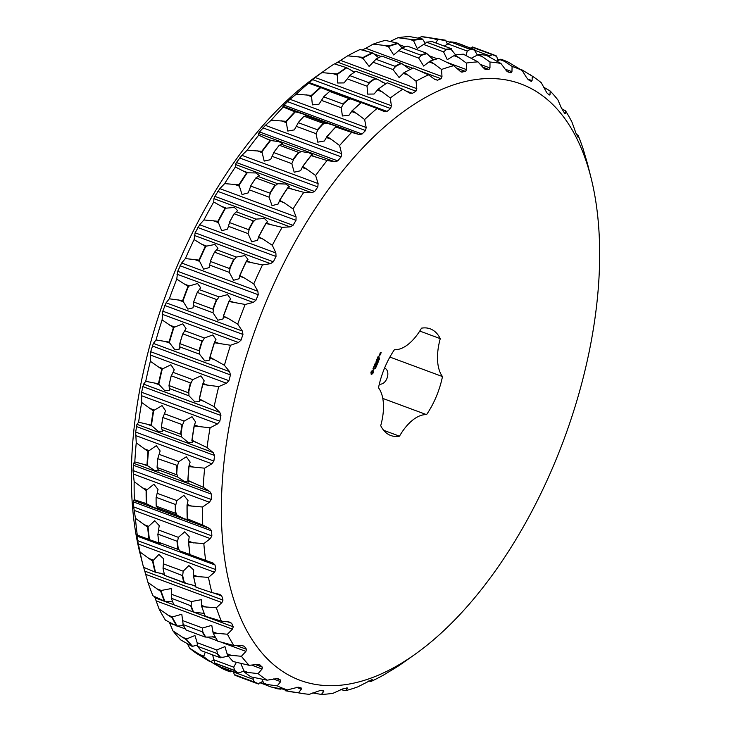 <?xml version="1.0" encoding="UTF-8"?>
<svg xmlns="http://www.w3.org/2000/svg" width="731" height="731" viewBox="0 0 731 731"><rect width="100%" height="100%" fill="white"/><g stroke="black" fill="none" stroke-linecap="round" stroke-linejoin="round"><path stroke-width="1.1" d="M383.665 430.312L399.482 436.169A56.872 29.295 -69.7 0 1 390.738 435.502A56.872 29.295 -69.7 0 1 380.714 425.68A43.887 22.606 -69.7 0 0 378.503 387.777A56.872 29.295 -69.7 0 1 394.429 349.701A43.887 22.606 -69.7 0 0 421.513 328.164A56.872 29.295 -69.7 0 1 430.248 328.84A56.872 29.295 -69.7 0 1 440.272 338.654L419.758 331.052M389.879 357.075L442.483 376.566A43.887 22.606 -69.7 0 1 440.272 338.654M399.482 436.169A43.887 22.606 -69.7 0 1 426.557 414.641L382.788 398.422M442.483 376.566A56.872 29.295 -69.7 0 1 426.557 414.641M384.57 368.049C391.112 370.8 387.092 384.917 379.288 384.241M532.917 89.502A317.994 163.781 -69.7 0 1 591.077 177.989A317.994 163.781 -69.7 0 1 414.477 654.711A317.994 163.781 -69.7 0 1 232.23 410.548A317.994 163.781 -69.7 0 1 532.917 89.502M370.937 372.234L371.229 374.455L372.719 373.66L373.102 370.498L371.449 371.156L370.937 372.234M373.011 368.552L373.267 369.356L374.272 368.168L373.815 369.53L374.455 367.958L373.276 369.054L373.568 367.602L373.011 368.552M373.632 367.236L374.007 366.523L375.058 366.953L374.117 366.268L374.363 365.482L373.632 367.236M375.021 363.746L374.51 365.153L375.496 365.71L376.127 364.202L375.542 365.418L375.524 364.175L374.674 364.933L375.149 363.81M375.478 368.104L374.912 368.771L375.524 368.168M375.697 367.145L375.716 367.967L375.204 367.675L375.606 367.072M376.401 366.313L375.67 366.724L376.072 367.108L375.56 366.816L376.008 366.258M376.492 365.527L376.31 365.966L376.428 365.509M376.767 363.937L377.169 364.495L376.227 365.217L377.05 364.531L376.767 363.937M376.063 361.251L376.374 362.521L375.323 363.197L376.319 363.746L375.661 363.069L376.556 362.622L376.301 361.534L377.169 361.708L376.063 361.251M377.022 359.131L376.401 360.639L377.388 361.187L377.415 359.661L376.566 360.42L377.022 359.131M377.297 358.492L378.292 359.204L377.297 358.492M378.155 356.436L377.525 357.943L378.512 358.501L379.142 356.993L378.557 358.217L378.539 356.966L377.689 357.733L378.155 356.436M377.699 363.225L377.36 364.02L376.849 363.736L377.297 363.179M378.082 362.293L377.808 362.951L377.297 362.667L378.018 362.265M378.073 361.754L377.89 362.192L378.009 361.735M378.155 360.776L378.329 361.543L378.283 360.758M378.037 360.666L378.091 361.516M378.539 359.871L378.713 360.639L378.658 359.853M378.411 359.762L378.475 360.611M379.38 359.195L379.142 359.753L378.74 359.232L379.325 359.177M379.352 357.98L379.526 358.848L379.288 358.089L378.978 358.647L379.27 357.952M380.047 355.01L379.544 354.572L379.124 355.558L379.627 355.842L380.047 355.01L379.49 354.608M379.736 354.096L380.248 354.535L380.12 353.402L379.736 354.096M380.403 352.342L380.102 353.237L380.778 352.707L380.769 353.612L381.18 352.625L380.403 352.342M384.479 368.278A8.955 7.648 119.2 0 1 385.127 368.461M283.253 107.046L294.803 111.816A334.286 172.169 -69.7 0 0 286.086 121.328L271.21 120.186A331.426 170.698 -69.7 0 1 283.253 107.046L282.897 106.269L359.113 134.513L362.037 134.038L365.555 130.557L366.185 127.514L364.632 119.528A331.426 170.698 -69.7 0 1 377.022 108.48L384.177 111.459L387.046 111.395L390.637 108.544L391.387 105.739L390.263 97.954A331.426 170.698 -69.7 0 1 402.781 89.191L409.579 93.001L412.357 93.34L415.948 91.174L416.798 88.643L416.049 81.168A331.426 170.698 -69.7 0 1 428.485 74.845L434.872 79.451L437.531 80.2L441.067 78.738L441.981 76.527L441.551 69.472A331.426 170.698 -69.7 0 1 453.695 65.689L461.215 72.067L465.565 71.464L466.515 69.6L466.341 63.058A331.426 170.698 -69.7 0 1 477.992 61.888L483.438 67.892L485.768 69.427L489.021 69.472L489.971 67.974L489.998 62.034A331.426 170.698 -69.7 0 1 500.936 63.487L505.87 70.085L508.008 71.994L511.033 72.789L511.947 71.684L512.102 66.42A331.426 170.698 -69.7 0 1 522.153 70.478L526.558 77.577L528.476 79.825L531.373 81.433M531.218 81.36L532.067 80.657L532.287 76.143A331.426 170.698 -69.7 0 1 534.197 77.413A331.426 170.698 -69.7 0 1 541.278 82.731L546.825 92.8L549.246 95.048L549.995 94.756L550.196 91.028A331.426 170.698 -69.7 0 1 557.981 100.037L561.298 107.85L564.789 113.607L565.41 113.716L565.538 110.829A331.426 170.698 -69.7 0 1 571.971 122.104L575.955 133.179L578.066 137.236L578.038 135.198A331.426 170.698 -69.7 0 1 583.018 148.557L587.486 163.735A331.426 170.698 -69.7 0 1 587.907 165.37L591.077 177.989M549.246 95.048L549.995 94.756L548.232 94.107M564.789 113.607L565.41 113.716L564.688 113.451M414.477 654.711L403.841 662.231A331.426 170.698 -69.7 0 1 396.613 667.147L383.346 675.161A331.426 170.698 -69.7 0 1 370.909 681.493L372.344 679.784L371.686 679.784L357.843 686.857A331.426 170.698 -69.7 0 1 345.69 690.64L347.59 688.2L343.652 688.511L333.044 693.28A331.426 170.698 -69.7 0 1 321.402 694.45L323.787 691.343L323.449 690.548L320.196 690.503L309.396 694.304A331.426 170.698 -69.7 0 1 305.796 693.966A331.426 170.698 -69.7 0 1 298.449 692.842L301.355 689.15L301.209 687.981L298.193 687.186L287.292 689.918A331.426 170.698 -69.7 0 1 277.232 685.861L280.667 681.657L280.741 680.15L277.817 678.532M397.591 666.215L396.86 666.635M346.704 687.88L347.59 688.2L347.079 687.798M321.585 690.53L323.787 691.343L323.449 690.548M277.597 678.469L267.107 680.195A331.426 170.698 -69.7 0 1 258.107 673.607L262.082 668.993L262.392 667.175L259.468 664.634M258.737 664.47L259.98 664.927L257.23 664.479L249.189 665.311A331.426 170.698 -69.7 0 1 241.413 656.292L245.918 651.385L246.475 649.292L244.428 646.368L241.806 645.519L233.856 645.51A331.426 170.698 -69.7 0 1 227.423 634.225L232.458 629.126L233.262 626.805L231.626 623.26L229.159 621.999L221.356 621.131A331.426 170.698 -69.7 0 1 216.376 607.781L221.922 602.591L222.982 600.087L221.776 595.975L219.492 594.34L211.899 592.603A331.426 170.698 -69.7 0 1 208.463 577.408L214.503 572.245L215.819 569.604L215.06 564.999L212.977 562.998L205.667 560.403A331.426 170.698 -69.7 0 1 203.83 543.617L210.309 538.61L211.871 535.878L211.579 530.861L209.724 528.522L202.752 525.086A331.426 170.698 -69.7 0 1 202.551 507.003L209.431 502.243L211.232 499.483L211.405 494.138L209.788 491.497L203.2 487.248A331.426 170.698 -69.7 0 1 204.634 468.178L211.871 463.783L213.9 461.051L214.539 455.468L213.16 452.562L207.019 447.555A331.426 170.698 -69.7 0 1 210.062 427.818L217.591 423.889L219.821 421.23L220.926 415.5L219.803 412.375L214.128 406.664A331.426 170.698 -69.7 0 1 218.733 386.608L226.491 383.227L228.913 380.696L230.457 374.921L229.589 371.631L224.417 365.29A331.426 170.698 -69.7 0 1 230.503 345.251L238.425 342.51L241.011 340.153L242.957 334.433L242.345 331.024L237.703 324.135A331.426 170.698 -69.7 0 1 245.168 304.462L253.191 302.424L255.905 300.295L258.235 294.73L257.869 291.249L253.758 283.911A331.426 170.698 -69.7 0 1 262.475 264.933L270.525 263.663L273.348 261.799L276.016 256.48L275.879 252.981L272.316 245.296A331.426 170.698 -69.7 0 1 282.129 227.332L290.134 226.884L293.03 225.322L295.991 220.342L296.082 216.879L293.049 208.947A331.426 170.698 -69.7 0 1 303.794 192.326L311.689 192.719L314.632 191.495L317.83 186.944L318.113 183.563L315.609 175.504A331.426 170.698 -69.7 0 1 327.095 160.491L334.816 161.752L337.759 160.893L341.149 156.836L341.624 153.611L339.604 145.524A331.426 170.698 -69.7 0 1 351.648 132.384L359.113 134.513M220.159 594.531L219.492 594.34M409.579 93.001L410.329 93.358M485.283 69.326L484.735 69.052M373.239 370.699L372.746 370.361M373.148 371.147L372.883 370.562M373.139 371.567L372.792 371.019M373.194 371.924L372.773 371.439M373.331 372.207L372.837 371.796M373.23 372.591L372.965 372.07M373.093 372.974L372.865 372.463M372.92 373.331L372.728 372.837M372.719 373.66L372.563 373.194M371.64 374.519L371.531 374.025M375.04 366.788L373.97 366.258M375.542 365.418L374.811 365.08M376.858 365.226L376.282 365.089M377.169 361.708L376.127 361.196M376.419 363.49L375.368 362.978M378.283 359.04L377.251 358.528M378.064 357.934L377.543 357.715M377.333 362.576L377.808 362.777M378.759 359.177L379.243 359.378M380.239 354.38L379.691 354.133M381.18 352.625L380.458 352.296M498.021 60.755L496.587 56.049A335.867 172.982 -69.7 0 0 491.762 54.094L472.591 46.994A335.867 172.982 -69.7 0 1 472.665 47.022M500.836 59.165L499.83 59.604L504.536 61.349L500.836 59.165A334.286 172.169 -69.7 0 1 508.118 62.098L522.153 70.478M504.536 61.349L512.102 66.42M446.221 41.448L450.534 42.133L444.338 46.099M499.83 59.604L497.117 61.194M488.838 56.579L492.228 54.633A335.529 172.808 -69.7 0 1 496.239 56.25M447.418 44.052L445.572 40.232L425.204 37.034A331.426 170.698 -69.7 0 0 421.604 36.696L437.65 39.172A334.286 172.169 -69.7 0 1 445.572 40.232M477.407 55.163L474.392 49.946L474.839 49.653L455.678 42.544A335.867 172.982 -69.7 0 0 450.342 41.841L470.115 49.397A335.529 172.808 -69.7 0 1 474.483 49.973L474.401 49.946M478.668 54.368L477.663 54.926L482.369 56.671L478.668 54.368A334.286 172.169 -69.7 0 1 486.59 55.419L500.936 63.487M482.369 56.671L489.998 62.034M435.968 43.001L437.668 39.52A334.012 172.032 -69.7 0 1 445.947 40.616M477.663 54.926L471.321 58.215M465.93 55.437L467.292 51.088L470.115 49.397M421.604 36.696L418.15 38.03M413.892 39.84L397.956 37.72A331.426 170.698 -69.7 0 1 409.598 36.55L422.326 38.99A334.286 172.169 -69.7 0 0 413.892 39.84L413.91 40.214A334.012 172.032 -69.7 0 1 422.728 39.328L422.326 38.99M425.214 43.284L422.728 39.328M455.678 54.926L450.926 49.151L451.392 48.712L432.222 41.612A335.867 172.982 -69.7 0 0 426.548 42.188L446.376 49.626A335.529 172.808 -69.7 0 1 451.018 49.16L451.539 49.26L451.018 49.068M454.901 55.026L453.933 55.693L458.639 57.438L454.901 55.026A334.286 172.169 -69.7 0 1 463.335 54.176L477.992 61.888M458.639 57.438L466.341 63.058M426.877 42.343L417.273 48.538L413.563 40.744L413.91 40.214M453.933 55.693L447.271 59.659L443.562 51.855L446.376 49.626M397.956 37.72L390.308 41.356M388.956 45.934L373.157 44.143A331.426 170.698 -69.7 0 1 385.31 40.36L397.746 43.202A334.286 172.169 -69.7 0 0 388.956 45.934L388.983 46.355A334.012 172.032 -69.7 0 1 398.176 43.495L397.746 43.202M402.059 47.835L398.176 43.495M433.437 59.969L427.251 53.884L426.173 53.829L426.63 53.262L407.469 46.163A335.867 172.982 -69.7 0 0 401.547 47.999L420.718 55.108A335.867 172.982 -69.7 0 1 426.63 53.262M429.965 61.13L429.033 61.897L433.73 63.634L429.965 61.13A334.286 172.169 -69.7 0 1 438.755 58.389L453.695 65.689M433.73 63.634L441.551 69.472M401.822 48.063L393.68 54.944L388.654 46.939L388.983 46.355M429.033 61.897L423.669 66.055L418.653 58.051L421.421 55.318A335.529 172.808 -69.7 0 1 426.264 53.811M373.157 44.143L365.765 48.292L441.981 76.527M362.22 50.019L365.765 48.292M363.261 57.374L347.654 55.839A331.426 170.698 -69.7 0 1 360.091 49.507L372.271 52.796A334.286 172.169 -69.7 0 0 363.261 57.374L363.307 57.831A334.012 172.032 -69.7 0 1 372.728 53.043L372.271 52.796M378.649 57.694L372.728 53.043M410.082 69.536L402.105 63.789L400.542 63.899L400.999 63.213L381.829 56.113A335.867 172.982 -69.7 0 0 375.771 59.193L394.932 66.293A335.867 172.982 -69.7 0 1 400.999 63.213M404.27 72.57L403.384 73.411L408.09 75.156L404.27 72.57A334.286 172.169 -69.7 0 1 411.443 68.869A334.286 172.169 -69.7 0 1 413.28 67.992L428.485 74.845M408.09 75.156L416.049 81.168M376.081 59.129L369.128 66.43L363.015 58.462L363.307 57.831M403.384 73.411L399.126 77.541L393.013 69.573L395.672 66.384A335.529 172.808 -69.7 0 1 400.643 63.862M347.654 55.839L340.573 60.408L416.798 88.643M334.78 63.972L340.573 60.408M337.256 73.959L321.868 72.616A331.426 170.698 -69.7 0 1 327.159 68.769A331.426 170.698 -69.7 0 1 334.387 63.853L346.32 67.617A334.286 172.169 -69.7 0 0 337.256 73.959L337.329 74.434A334.012 172.032 -69.7 0 1 346.805 67.809L346.32 67.617M354.471 72.159L346.805 67.809M385.785 83.791L376.566 78.82L356.262 71.483M378.265 89.145L377.434 90.059L382.139 91.804L378.265 89.145A334.286 172.169 -69.7 0 1 387.329 82.804L402.781 89.191M382.139 91.804L390.263 97.954M349.985 75.375L344.073 82.914L337.594 82.987L337.329 74.434M377.434 90.059L374.062 94.025L367.592 94.098L367.063 86.212L369.584 82.63A335.529 172.808 -69.7 0 1 374.583 79.14L374.912 78.391L355.741 71.291A335.867 172.982 -69.7 0 0 349.646 75.558L368.808 82.658A335.867 172.982 -69.7 0 1 374.912 78.391M321.868 72.616L315.162 77.495L391.387 105.739M308.628 83.142L320.352 87.4A334.286 172.169 -69.7 0 0 311.388 95.395L296.238 94.189A331.426 170.698 -69.7 0 1 308.628 83.142L315.162 77.495M330.385 91.43L320.352 87.4M361.032 102.779L331.508 91.476L350.917 98.667M352.397 110.591L351.629 111.541L356.335 113.287L352.397 110.591A334.286 172.169 -69.7 0 1 361.361 102.587L377.022 108.48M356.335 113.287L364.632 119.528M323.988 96.519L318.981 104.177L312.384 104.871L311.479 95.898A334.012 172.032 -69.7 0 1 320.854 87.537L321.256 87.683M351.629 111.541L348.97 115.288L342.382 115.982L341.258 107.704L343.588 103.784A335.529 172.808 -69.7 0 1 348.532 99.379L348.833 98.548L329.663 91.448A335.867 172.982 -69.7 0 0 323.632 96.83L342.793 103.93A335.867 172.982 -69.7 0 1 348.833 98.548M296.238 94.189L289.96 99.279L366.185 127.514M282.897 106.269L289.96 99.279M304.215 116.302L307.23 115.809M305.677 115.717C311.68 116.933 300.77 112.857 295.351 111.861M326.675 136.834L326.41 137.501L331.106 139.246L327.095 136.523L326.675 136.834A334.012 172.032 -69.7 0 1 335.785 126.883L337.229 126.92M327.095 136.523A334.286 172.169 -69.7 0 1 335.812 127.002L335.785 126.883C341.624 127.998 330.321 123.841 325.176 122.936M335.812 127.002L351.648 132.384M331.106 139.246L339.604 145.524M326.41 137.501L324.326 141.001L317.775 142.161L316.03 133.663L318.213 129.36L317.336 129.734L298.166 122.634L298.632 122.104L294.328 129.89L287.776 131.05L286.205 121.839A334.012 172.032 -69.7 0 1 295.315 111.898L294.803 111.816M271.21 120.186L265.399 125.366L341.624 153.611M258.71 135.153L270.114 140.434A334.286 172.169 -69.7 0 0 261.799 151.308L247.215 150.166A331.426 170.698 -69.7 0 1 258.71 135.153L258.591 133.517L259.542 131.918L265.399 125.366M279.416 145.268L282.687 143.824L279.014 141.64L270.114 140.434M302.415 166.814L302.195 167.49L306.901 169.236L302.808 166.494L302.415 166.814A334.012 172.032 -69.7 0 1 311.114 155.456L312.676 154.935L309.012 152.752L301.09 151.536L298.147 153.373L298.458 152.322L279.297 145.222L278.694 145.953M302.808 166.494A334.286 172.169 -69.7 0 1 311.132 155.63L327.095 160.491M306.901 169.236L315.609 175.504M302.195 167.49L300.587 170.734L294.191 172.224L291.824 163.653L293.734 159.139L292.866 159.641L273.696 152.541L274.152 151.884L270.589 159.623L264.202 161.112L261.945 151.829A334.012 172.032 -69.7 0 1 270.644 140.462M247.215 150.166L241.897 155.328L318.113 183.563M235.4 166.988L246.712 172.781A334.286 172.169 -69.7 0 0 238.936 184.815L224.655 183.618A331.426 170.698 -69.7 0 1 235.4 166.988L235.464 164.484L236.405 162.52L241.897 155.328M255.951 177.953L259.35 175.623L255.951 172.945L246.712 172.781M279.58 200.331L279.416 200.998L284.121 202.743L279.58 200.331A334.012 172.032 -69.7 0 1 287.712 187.748L289.348 186.734L285.94 184.057L277.707 183.737L274.774 186.122L275.03 185.016L255.859 177.916L255.375 178.611M279.946 200.011A334.286 172.169 -69.7 0 1 287.722 187.977L303.794 192.326M284.121 202.743L293.049 208.947M279.416 200.998L278.191 203.995L272.051 205.649L269.045 197.151L270.653 192.509L269.794 193.121L250.623 186.021L251.071 185.254L248.202 192.883L242.052 194.537L239.11 185.336A334.012 172.032 -69.7 0 1 247.242 172.754M224.655 183.618L219.857 188.644L296.082 216.879M213.735 202.003L224.984 208.289A334.286 172.169 -69.7 0 0 217.884 221.292L203.922 219.958A331.426 170.698 -69.7 0 1 213.735 202.003L213.909 198.649L214.813 196.347L219.857 188.644M234.203 213.79L237.657 210.629L234.441 207.421L224.984 208.289M258.564 236.798L258.454 237.447L263.16 239.183L258.564 236.798A334.012 172.032 -69.7 0 1 265.983 223.211L267.656 221.74L264.439 218.532L255.996 219.117L253.127 222.005L253.31 220.863L234.139 213.763L233.765 214.384M258.893 236.488A334.286 172.169 -69.7 0 1 265.993 223.485L282.129 227.332M263.16 239.183L272.316 245.296M258.454 237.447L257.568 240.207L251.72 241.87L248.083 233.6L249.362 228.894L248.531 229.616L229.36 222.516L229.772 221.639L227.569 229.095L221.721 230.758L218.094 221.804A334.012 172.032 -69.7 0 1 225.523 208.216M203.922 219.958L199.654 224.746L275.879 252.981M194.081 239.594L205.31 246.365A334.286 172.169 -69.7 0 0 199.006 260.108L185.372 258.573A331.426 170.698 -69.7 0 1 194.081 239.594L195.122 232.823L199.654 224.746M214.548 252.158L217.975 248.229L214.868 244.483L205.31 246.365M239.722 275.596L239.667 276.208L244.373 277.954L239.722 275.596A334.012 172.032 -69.7 0 1 246.31 261.232L247.973 259.341L244.858 255.594L236.323 257.056L233.564 260.4L233.673 259.249L214.503 252.149L214.229 252.67M240.015 275.304A334.286 172.169 -69.7 0 1 246.32 261.561L262.475 264.933M244.373 277.954L253.758 283.911M239.667 276.208L239.064 278.739L233.554 280.275L229.296 272.361L230.219 267.692L229.424 268.496L210.263 261.396L210.638 260.437L209.075 267.628L203.556 269.163L199.252 260.601A334.012 172.032 -69.7 0 1 205.84 246.237M185.372 258.573L181.644 263.014L257.869 291.249M176.774 279.123L188.031 286.342A334.286 172.169 -69.7 0 0 182.631 300.596L169.309 298.805A331.426 170.698 -69.7 0 1 176.774 279.123L177.688 271.32L181.644 263.014M197.315 292.418L200.659 287.749L197.562 283.509L188.031 286.342M223.375 316.057L223.384 316.633L228.081 318.369L223.375 316.057A334.012 172.032 -69.7 0 1 229.022 301.172L230.649 298.86L227.56 294.62L219.026 296.914L216.431 300.66L216.458 299.509L197.288 292.409L196.84 293.405L197.096 292.848M223.64 315.783A334.286 172.169 -69.7 0 1 229.041 301.537L245.168 304.462M228.081 318.369L237.703 324.135M193.788 301.556L193.048 307.824L187.867 309.094L182.905 301.071A334.012 172.032 -69.7 0 1 188.552 286.177M223.384 316.633L223.037 318.935L217.856 320.205L213.004 312.786L213.516 308.372A335.529 172.808 -69.7 0 1 216.495 300.514M169.309 298.805L166.12 302.789L242.345 331.024M162.108 319.913L173.43 327.552A334.286 172.169 -69.7 0 0 169.025 342.062L156.023 339.961A331.426 170.698 -69.7 0 1 162.108 319.913L162.794 311.178L166.12 302.789M209.87 358.016L214.576 359.762L210.044 357.249L209.77 360.091L204.908 360.995L199.499 354.17L199.673 349.784L198.987 350.725L179.817 343.616L180.045 342.684A335.529 172.808 -69.7 0 1 182.476 334.679L185.994 328.502L182.832 323.833L173.43 327.552M209.815 357.496A334.012 172.032 -69.7 0 1 214.421 342.336L215.992 339.613L212.831 334.944L204.406 338.005L202.012 342.09L201.957 340.957L182.787 333.857L182.43 334.835L182.649 334.231M210.044 357.249A334.286 172.169 -69.7 0 1 214.448 342.738L230.503 345.251M214.576 359.762L224.417 365.29M179.863 343.634L179.78 348.979L174.91 349.884L169.345 342.51A334.012 172.032 -69.7 0 1 173.951 327.342M156.023 339.961L153.364 343.396L229.589 371.631M150.339 361.269L161.77 369.274A334.286 172.169 -69.7 0 0 158.435 383.793L145.734 381.326A331.426 170.698 -69.7 0 1 150.339 361.269L150.696 351.721L153.364 343.396M199.371 399.656L204.077 401.401L199.453 398.989L199.499 401.474L194.912 401.931L188.991 395.818L188.79 391.679L188.169 392.657L169.007 385.557L169.172 384.579A335.529 172.808 -69.7 0 1 171.008 376.575L174.234 369.776L170.926 364.769L161.77 369.274M199.252 399.199A334.012 172.032 -69.7 0 1 202.743 384.022L204.223 380.888L200.915 375.88L192.71 379.636L190.553 383.985L190.416 382.889L171.246 375.789L170.972 376.73L171.145 376.145M199.453 398.989A334.286 172.169 -69.7 0 1 202.789 384.469L218.733 386.608M204.077 401.401L214.128 406.664M169.053 385.584L169.501 390.363L164.914 390.82L158.791 384.214A334.012 172.032 -69.7 0 1 162.273 369.027M145.734 381.326L143.578 384.14L219.803 412.375M141.668 402.479L153.245 410.804A334.286 172.169 -69.7 0 0 151.043 425.095L138.625 422.216A331.426 170.698 -69.7 0 1 141.668 402.479L141.604 392.245L143.578 384.14M192.052 440.839L196.758 442.584L192.052 440.281L192.408 442.383L188.041 442.319L181.681 437.001L181.096 433.2L180.548 434.196L161.387 427.096L161.487 426.091A335.529 172.808 -69.7 0 1 162.702 418.214L165.571 410.831L162.044 405.604L153.245 410.804M191.887 440.455A334.012 172.032 -69.7 0 1 194.199 425.524L195.561 421.942L192.034 416.716L184.139 421.083L182.266 425.625L182.037 424.583L162.867 417.483L162.684 418.37L162.785 417.876M192.052 440.281A334.286 172.169 -69.7 0 1 194.263 425.999L210.062 427.818M196.758 442.584L207.019 447.555M161.46 427.123L162.419 431.272L158.051 431.208L151.427 425.469A334.012 172.032 -69.7 0 1 153.729 410.53M138.625 422.216L136.944 424.327L213.16 452.562M136.249 442.84L148 451.429A334.286 172.169 -69.7 0 0 146.968 465.236L134.815 461.919A331.426 170.698 -69.7 0 1 136.249 442.84L135.674 432.076L136.944 424.327M188.05 480.87L192.756 482.606L187.977 480.431L188.635 482.076L184.413 481.464L177.679 477.023L176.728 473.615L176.262 474.62L157.092 467.52L157.128 466.497A335.529 172.808 -69.7 0 1 157.704 458.885L160.144 450.963L156.333 445.663L148 451.429M187.84 480.559A334.012 172.032 -69.7 0 1 188.927 466.122L190.142 462.074L186.323 456.774L178.839 461.636L177.277 466.296L176.957 465.327L157.732 458.684M187.977 480.431A334.286 172.169 -69.7 0 1 189.009 466.625L204.634 468.178M192.756 482.606L203.2 487.248M157.202 467.557L158.636 470.965L154.415 470.353L147.379 465.565A334.012 172.032 -69.7 0 1 148.457 451.137M134.815 461.919L133.563 463.262L209.788 491.497M134.157 481.665L146.127 490.455A334.286 172.169 -69.7 0 0 146.273 503.549L134.358 499.748A331.426 170.698 -69.7 0 1 134.157 481.665L133.005 470.508L133.563 463.262M187.438 519.047L192.134 520.783L187.282 518.736L188.242 519.851L184.066 518.708L177.057 515.2L175.751 512.239L175.367 513.235L156.196 506.135L156.169 505.139A335.529 172.808 -69.7 0 1 156.087 497.902L158.024 489.45L153.885 484.251L146.127 490.455M187.182 518.818A334.012 172.032 -69.7 0 1 187.026 505.139L188.022 500.571L183.883 495.362L176.902 500.616L175.678 505.304L175.266 504.417L156.105 497.318L156.096 497.838M187.282 518.736A334.286 172.169 -69.7 0 1 187.136 505.642L202.551 507.003M192.134 520.783L202.752 525.086M156.37 506.19L158.243 508.739L154.067 507.597L146.712 503.823A334.012 172.032 -69.7 0 1 146.556 490.145M134.358 499.748L133.499 500.287L209.724 528.522M149.782 539.743L137.273 535.065A331.426 170.698 -69.7 0 1 135.436 518.279L133.654 506.903L133.499 500.287M135.436 518.279L147.653 527.206A334.286 172.169 -69.7 0 0 148.987 539.359L149.444 539.597A334.012 172.032 -69.7 0 1 148.064 526.896L147.653 527.206M157.887 534.589L159.23 525.635L154.753 520.719L148.064 526.896M190.17 554.71L194.912 556.465L189.914 554.582A334.012 172.032 -69.7 0 1 188.525 541.881L189.219 536.746L184.742 531.83L178.355 537.34L177.487 541.982L177.003 541.205L157.832 534.096A335.867 172.982 -69.7 0 0 158.728 542.274L177.898 549.383A335.867 172.982 -69.7 0 1 177.003 541.205M189.996 554.555A334.286 172.169 -69.7 0 1 188.671 542.402L203.83 543.617M194.912 556.465L205.667 560.403M159.669 543.288L149.837 539.77M189.905 554.491L179.716 550.836M137.273 535.065L136.752 534.763L137.592 540.629L215.819 569.604M155.246 572.154L143.514 567.265A331.426 170.698 -69.7 0 1 143.093 565.63A331.426 170.698 -69.7 0 1 140.078 552.069L137.592 540.629M140.078 552.069L152.56 561.07A334.286 172.169 -69.7 0 0 155.045 572.071L155.529 572.254A334.012 172.032 -69.7 0 1 152.934 560.75L152.56 561.07M163.077 568.325L163.689 558.859L158.892 554.445L152.934 560.75M211.899 592.603L195.999 587.24A334.012 172.032 -69.7 0 1 193.404 575.745L193.688 569.979L188.89 565.556L183.179 571.185L182.686 575.699L162.958 567.932A335.867 172.982 -69.7 0 0 164.63 575.343L183.801 582.443A335.867 172.982 -69.7 0 1 182.12 575.032M195.999 587.24L196.063 587.267A334.286 172.169 -69.7 0 1 193.569 576.266L208.463 577.408M164.374 574.264L155.045 572.071M195.652 585.842L185.4 583.32L165.069 575.507M143.651 567.329L144.765 571.112L222.982 600.087M147.982 582.443L160.756 591.452A334.286 172.169 -69.7 0 0 164.365 601.12L152.962 595.802A331.426 170.698 -69.7 0 1 147.982 582.443L144.765 571.112M171.557 598.525L171.273 588.565L161.295 590.465L160.756 591.452M221.356 621.131L205.338 616.233A334.012 172.032 -69.7 0 1 201.564 606.127L201.272 599.676L191.294 601.576L191.184 605.889L171.374 598.241A335.867 172.982 -69.7 0 0 173.804 604.747L192.975 611.856A335.867 172.982 -69.7 0 1 190.544 605.35M205.374 616.315A334.286 172.169 -69.7 0 1 201.765 606.648L216.376 607.781M172.699 601.878L164.868 601.247A334.012 172.032 -69.7 0 1 161.094 591.141M204.214 613.4L194.263 612.24L193.139 611.107A335.529 172.808 -69.7 0 1 191.156 605.78M154.442 596.542L155.045 597.821L233.262 626.805M159.029 608.896L172.105 617.841A334.286 172.169 -69.7 0 0 176.765 626.01L165.462 620.171A331.426 170.698 -69.7 0 1 159.029 608.896L155.045 597.821M183.189 624.676L181.791 614.241L172.562 616.882L172.105 617.841M233.856 645.51L217.774 641.197A334.286 172.169 -69.7 0 1 213.123 633.037L211.78 625.361L202.551 627.993L202.825 632.023L182.96 624.512A335.867 172.982 -69.7 0 0 186.094 630.012L205.265 637.112A335.867 172.982 -69.7 0 1 202.121 631.611M213.123 633.037L227.423 634.225M183.508 625.517L177.286 626.074A334.012 172.032 -69.7 0 1 172.415 617.54M215.197 636.829L206.215 637.112L205.356 636.436A335.529 172.808 -69.7 0 1 202.789 631.931M173.019 630.963L186.414 639.78A334.286 172.169 -69.7 0 0 192.052 646.305L180.804 639.972A331.426 170.698 -69.7 0 1 173.019 630.963L169.336 622.309M228.319 656.072L223.046 657.251L220.406 657.123L220.46 657.781A335.867 172.982 -69.7 0 1 216.668 653.386L197.498 646.286L197.151 642.704L194.958 635.513L186.78 638.867L186.414 639.78M249.189 665.311L233.061 661.5A334.286 172.169 -69.7 0 1 227.423 654.976L224.956 646.624L216.769 649.978L217.418 653.66L197.836 646.405M227.423 654.976L241.413 656.292M197.306 645.044L192.573 646.323A334.012 172.032 -69.7 0 1 186.688 639.497M209.952 661.674L196.803 653.587A331.426 170.698 -69.7 0 1 189.722 648.269L203.437 656.895A334.286 172.169 -69.7 0 0 209.952 661.674L210.482 661.628A334.012 172.032 -69.7 0 1 203.675 656.639L203.437 656.895M244.09 671.122L238.178 672.986L238.297 673.507A335.867 172.982 -69.7 0 1 233.911 670.3L214.75 663.2L212.62 654.875M205.247 652.143L203.675 656.639M267.107 680.195L250.961 676.86A334.286 172.169 -69.7 0 1 244.446 672.091L240.764 663.465M236.351 662.387L233.701 667.156L234.715 670.437L215.133 663.181M244.446 672.091L258.107 673.607M189.722 648.269L187.474 643.91M214.092 660.011L210.482 661.628M210.519 661.61L222.882 668.902A334.286 172.169 -69.7 0 0 230.164 671.835L230.694 671.743A334.012 172.032 -69.7 0 1 223.083 668.673L222.882 668.902M262.977 681.356L258.281 683.604L258.482 684.033A335.867 172.982 -69.7 0 1 258.409 684.006A335.867 172.982 -69.7 0 1 253.584 682.05L234.413 674.951L233.381 671.688M223.074 667.869L223.083 668.673M287.292 689.918L271.174 687.03A334.286 172.169 -69.7 0 1 263.891 684.088L262.109 679.3M253.31 677.436L253.054 679.236L254.415 682.05L234.834 674.795M263.891 684.088L277.232 685.861M231.654 671.049L230.694 671.743M305.796 693.966L285.428 690.768L284.779 689.552M284.871 689.854L289.577 691.599L298.449 692.842M312.749 692.942L321.402 694.45M340.692 689.644L345.69 690.64M368.78 680.981L370.909 681.493M576.558 134.458L578.038 135.198M561.664 108.691L565.538 110.829M543.526 87.09L550.196 91.028M520.033 69.637L521.048 69.326L532.287 76.143M371.229 371.997L372.508 371.394L372.582 372.682L371.302 373.285L371.43 371.622M379.499 354.855L379.307 355.421L379.371 354.809M143.093 565.63L139.923 553.011A317.994 163.781 -69.7 0 1 316.523 76.289L327.159 68.769M459.041 43.796L459.826 43.97A334.286 172.169 -69.7 0 1 465.382 46.144M492.228 54.633L472.719 47.396L469.832 48.493M420.718 55.108L421.421 55.318M403.777 72.817A334.012 172.032 -69.7 0 1 411.151 69.016A334.012 172.032 -69.7 0 1 411.297 68.942M394.932 66.293L395.672 66.384M377.79 89.429A334.012 172.032 -69.7 0 1 387.266 82.795L387.329 82.804M377.159 79.149L374.583 79.14M368.808 82.658L369.584 82.63M351.949 110.884A334.012 172.032 -69.7 0 1 361.315 102.532L361.361 102.587M361.626 102.632L363.782 103.436M351.245 98.795L348.532 99.379M329.955 91.558L331.508 91.476M342.793 103.93L343.588 103.784M311.388 95.395L311.479 95.898M318.131 129.469A335.529 172.808 -69.7 0 1 322.938 124.224L323.203 123.338L304.032 116.229L303.347 116.96M306.125 115.79L325.743 123.064L322.938 124.224M303.338 116.969A335.529 172.808 -69.7 0 0 298.54 122.214L298.513 122.241M291.048 110.207L295.315 111.898M286.086 121.328L286.205 121.839M293.661 159.257A335.529 172.808 -69.7 0 1 298.248 153.272M278.648 146.008A335.529 172.808 -69.7 0 0 274.061 152.002L273.97 152.149M261.799 151.308L261.945 151.829M270.58 192.646A335.529 172.808 -69.7 0 1 274.865 186.003M255.274 178.748A335.529 172.808 -69.7 0 0 250.989 185.382L250.834 185.665M238.936 184.815L239.11 185.336M249.298 229.041A335.529 172.808 -69.7 0 1 253.209 221.877M233.609 214.612A335.529 172.808 -69.7 0 0 229.698 221.785L229.525 222.178M217.884 221.292L218.094 221.804M230.164 267.838A335.529 172.808 -69.7 0 1 233.646 260.263M214.046 253.008A335.529 172.808 -69.7 0 0 210.574 260.583L210.4 261.031M199.006 260.108L199.252 260.601M193.925 301.108A335.529 172.808 -69.7 0 1 196.904 293.259M216.458 299.509A335.867 172.982 -69.7 0 0 212.822 309.094L213.516 308.372M182.631 300.596L182.905 301.071M199.645 349.939A335.529 172.808 -69.7 0 1 202.067 341.944M188.772 391.834A335.529 172.808 -69.7 0 1 190.608 383.83M194.199 425.524L194.263 425.999M181.087 433.346A335.529 172.808 -69.7 0 1 182.302 425.469M188.927 466.122L189.009 466.625M176.728 473.761A335.529 172.808 -69.7 0 1 177.304 466.15M187.026 505.139L187.136 505.642M175.769 512.376A335.529 172.808 -69.7 0 1 175.687 505.167M145.131 538.025L148.987 539.359M188.525 541.881L188.671 542.402M190.206 554.719L194.062 556.154M179.835 550.882L178.218 548.552A335.529 172.808 -69.7 0 1 177.487 541.854M158.983 542.375L160.171 543.599M177.898 549.383L178.218 548.552M193.404 575.745L193.569 576.266M185.948 583.448L184.048 581.648A335.529 172.808 -69.7 0 1 182.677 575.58M183.801 582.443L184.048 581.648M201.564 606.127L201.765 606.648M192.975 611.856L193.139 611.107M164.365 601.12L164.868 601.247M205.265 637.112L205.356 636.436M176.765 626.01L177.286 626.074M220.415 657.288L221.018 657.507L220.479 657.187A335.529 172.808 -69.7 0 1 217.372 653.587M192.052 646.305L192.573 646.323M238.169 672.959L238.251 673.004A335.529 172.808 -69.7 0 1 234.66 670.373M258.363 683.622A335.529 172.808 -69.7 0 1 254.351 682.005M280.448 688.858A335.529 172.808 -69.7 0 1 276.117 688.282L271.959 687.204M275.477 687.944L276.117 688.282M275.322 688.456A335.867 172.982 -69.7 0 0 280.658 689.159L280.485 688.867M371.659 373.413L371.138 373.093M371.43 372.92L371.101 372.408M378.475 361.077L378.018 361.251L378.475 361.077M378.85 360.164L378.393 360.346L378.85 360.164M380.266 353.018L380.339 352.488M380.467 352.534L380.449 353.128M492.301 54.651L491.689 54.076A335.867 172.982 -69.7 0 1 491.762 54.094M491.689 54.076L472.518 46.967M470.197 49.388L469.512 48.94A335.867 172.982 -69.7 0 1 474.839 49.653M469.512 48.94L450.342 41.841M446.458 49.598L445.718 49.288A335.867 172.982 -69.7 0 1 451.392 48.712M445.718 49.288L426.548 42.188M317.336 129.734A335.867 172.982 -69.7 0 1 323.203 123.338M298.166 122.634A335.867 172.982 -69.7 0 1 304.032 116.229M292.866 159.641A335.867 172.982 -69.7 0 1 298.458 152.322M273.696 152.541A335.867 172.982 -69.7 0 1 279.297 145.222M269.794 193.121A335.867 172.982 -69.7 0 1 275.03 185.016M250.623 186.021A335.867 172.982 -69.7 0 1 255.859 177.916M248.531 229.616A335.867 172.982 -69.7 0 1 253.31 220.863M229.36 222.516A335.867 172.982 -69.7 0 1 234.139 213.763M229.424 268.496A335.867 172.982 -69.7 0 1 233.673 259.249M210.263 261.396A335.867 172.982 -69.7 0 1 214.503 252.149M212.822 309.094L193.651 301.994A335.867 172.982 -69.7 0 1 197.288 292.409M198.987 350.725A335.867 172.982 -69.7 0 1 201.957 340.957M179.817 343.616A335.867 172.982 -69.7 0 1 182.787 333.857M188.169 392.657A335.867 172.982 -69.7 0 1 190.416 382.889M169.007 385.557A335.867 172.982 -69.7 0 1 171.246 375.789M180.548 434.196A335.867 172.982 -69.7 0 1 182.037 424.583M161.387 427.096A335.867 172.982 -69.7 0 1 162.867 417.483M176.262 474.62A335.867 172.982 -69.7 0 1 176.957 465.327M157.092 467.52A335.867 172.982 -69.7 0 1 157.786 458.227M175.367 513.235A335.867 172.982 -69.7 0 1 175.266 504.417M156.196 506.135A335.867 172.982 -69.7 0 1 156.105 497.318M216.668 653.386L217.418 653.66L216.668 653.386M220.46 657.781L201.29 650.681A335.867 172.982 -69.7 0 1 197.498 646.286M233.911 670.3L234.715 670.437M238.297 673.507L219.126 666.407A335.867 172.982 -69.7 0 1 214.75 663.2M253.584 682.05L254.415 682.05M258.335 683.978L239.311 676.924A335.867 172.982 -69.7 0 1 239.238 676.906A335.867 172.982 -69.7 0 1 234.413 674.951M265.618 684.856L260.528 682.973M499.346 59.951L497.619 59.312M475.287 50.512L489.45 55.757M505.194 69.18L511.947 71.684M506.875 71.245L511.033 72.789M432.597 38.231L437.293 39.977M447.674 43.814L467.292 51.088M480.249 64.374L489.971 67.974M482.771 67.151L489.021 69.472M408.857 38.999L413.563 40.744M423.934 44.582L443.562 51.855M398.916 44.554L405.12 46.857M428.914 55.675L437.339 58.791M447.692 62.628L466.515 69.6M432.304 59.147L434.031 59.787M456.308 68.038L465.565 71.464M460.101 71.428L462.138 72.177M383.958 45.194L388.654 46.939M399.035 50.786L418.653 58.051M362.85 49.763L366.459 51.106M373.322 53.646L381.034 56.497M403.32 64.757L412.741 68.248M420.416 71.09L441.067 78.738M434.196 78.957L437.531 80.2M358.309 56.716L363.015 58.462M373.386 62.299L393.013 69.573M337.731 62.19L415.948 91.174M351.995 70.98L354.718 71.994M381.993 82.091L386.069 83.599M405.952 90.964L412.357 93.34M332.367 73.365L337.064 75.101M347.444 78.948L367.063 86.212M312.411 79.56L390.637 108.544M308.829 82.411L387.046 111.395M318.515 86.66L320.918 87.556M306.554 94.847L311.26 96.593M321.631 100.43L341.258 107.704M287.338 101.582L365.555 130.557M283.82 105.063L362.037 134.038M336.123 126.902L340.829 128.647M281.334 120.807L286.04 122.552M296.411 126.39L316.03 133.663M262.932 127.861L341.149 156.836M259.542 131.918L337.759 160.893M258.591 133.517L334.816 161.752M266.395 138.68L271.091 140.425M281.472 144.272L301.09 151.536M311.47 155.383L316.167 157.119M257.12 150.796L261.826 152.532M272.197 156.379L291.824 163.653M239.604 157.96L317.83 186.944M236.405 162.52L314.632 191.495M235.464 164.484L311.689 192.719M243.012 170.88L247.708 172.626M258.089 176.473L277.707 183.737M288.078 187.584L292.784 189.329M234.34 184.294L239.046 186.039M249.417 189.886L269.045 197.151M217.774 191.367L295.991 220.342M214.813 196.347L293.03 225.322M213.909 198.649L290.134 226.884M221.292 206.261L225.998 207.997M236.369 211.844L255.996 219.117M266.367 222.955L271.073 224.7M213.379 220.744L218.085 222.489M228.456 226.327L248.083 233.6M197.79 227.505L276.016 256.48M195.122 232.823L273.348 261.799M194.3 235.428L270.525 263.663M201.619 244.2L206.325 245.945M216.696 249.783L236.323 257.056M246.694 260.894L251.4 262.639M194.592 259.514L199.298 261.25M209.669 265.097L229.296 272.361M180.018 265.755L258.235 294.73M177.688 271.32L255.905 300.295M176.966 274.189L253.191 302.424M184.331 284.057L189.027 285.803M199.408 289.64L219.026 296.914M229.397 300.752L234.103 302.497M178.309 299.929L183.015 301.675M193.386 305.521L213.004 312.786M164.74 305.457L242.957 334.433M162.794 311.178L241.011 340.153M162.209 314.275L238.425 342.51M169.702 325.149L174.407 326.894M184.788 330.741L204.406 338.005M214.777 341.852L219.483 343.588M164.795 341.322L169.501 343.058M179.872 346.905L199.499 354.17M152.231 345.946L230.457 374.921M150.696 351.721L228.913 380.696M150.275 354.992L226.491 383.227M158.006 366.779L162.711 368.525M173.092 372.362L192.71 379.636M203.081 383.473L207.787 385.219M154.296 382.962L159.002 384.698M169.373 388.545L188.991 395.818M142.709 386.525L220.926 415.5M141.604 392.245L219.821 421.23M141.366 395.654L217.591 423.889M149.435 408.227L154.14 409.972M164.512 413.81L184.139 421.083M194.51 424.921L199.216 426.666M146.977 424.144L151.683 425.89M162.063 429.727L181.681 437.001M136.322 426.484L214.539 455.468M135.674 432.076L213.9 461.051M135.646 435.548L211.871 463.783M144.135 448.788L148.841 450.524M159.212 454.371L178.839 461.636M189.21 465.483L193.916 467.228M142.984 464.167L147.68 465.912M158.06 469.75L177.679 477.023M133.188 465.163L211.405 494.138M133.005 470.508L211.232 499.483M133.206 474.008L209.431 502.243M142.198 487.76L146.904 489.505M157.275 493.343L176.902 500.616M187.273 504.454L191.979 506.199M142.362 502.343L147.068 504.088M157.439 507.935L177.057 515.2M133.362 501.886L211.579 530.861M133.654 506.903L211.871 535.878M134.093 510.375L210.309 538.61M143.651 524.483L148.356 526.229M158.728 530.066L178.355 537.34M188.726 541.187L193.432 542.923M145.789 538.272L149.727 539.725M136.834 536.024L215.06 564.999M138.278 544.01L214.503 572.245M148.475 558.329L153.181 560.074M163.561 563.921L183.179 571.185M193.551 575.032L198.256 576.777M159.824 573.022L164.484 574.758M189.813 584.133L195.78 586.344M213.909 593.06L221.776 595.975M145.707 574.356L221.922 602.591M156.589 588.72L161.295 590.465M171.666 594.312L191.294 601.576M201.665 605.423L206.37 607.159M227.844 621.853L231.626 623.26M156.242 600.891L232.458 629.126M167.856 615.136L172.562 616.882M182.933 620.72L202.551 627.993M212.931 631.831L217.628 633.576M242.135 645.519L244.428 646.368M182.183 625.471L183.819 626.083M212.182 636.582L215.837 637.944M236.277 645.51L246.475 649.292M169.702 623.15L174.27 624.841M177.496 626.038L185.491 628.998M207.494 637.149L217.591 640.886M221.155 642.211L245.918 651.385M182.074 637.121L186.78 638.867M197.151 642.704L216.769 649.978M227.149 653.816L231.846 655.561M255.585 664.653L262.392 667.175M227.405 656.146L228.812 656.676M251.501 665.073L262.082 668.993M199.006 654.3L203.702 656.045M214.082 659.883L233.701 667.156M244.081 670.994L248.778 672.739M276.099 678.423L280.741 680.15M273.339 678.944L280.667 681.657M218.359 666.38L223.056 668.125M233.436 671.963L253.054 679.236M263.434 683.074L268.131 684.819M296.32 687.286L301.355 689.15M262.566 681.584L263.114 681.795M521.971 70.359L524.739 71.382M527.554 78.994L532.067 80.657M534.197 77.413L530.039 74.644M427.251 53.884L426.383 53.564M402.105 63.789L400.908 63.341M365.061 103.903L361.507 102.587M321.083 87.61L317.528 86.295M194.263 612.24L192.984 611.765M206.215 637.112L205.274 636.765M276.026 688.255L274.838 687.816M263.544 683.631L260.949 682.672M498.88 60.253L497.747 59.832M258.409 684.006L239.238 676.906"/></g></svg>
